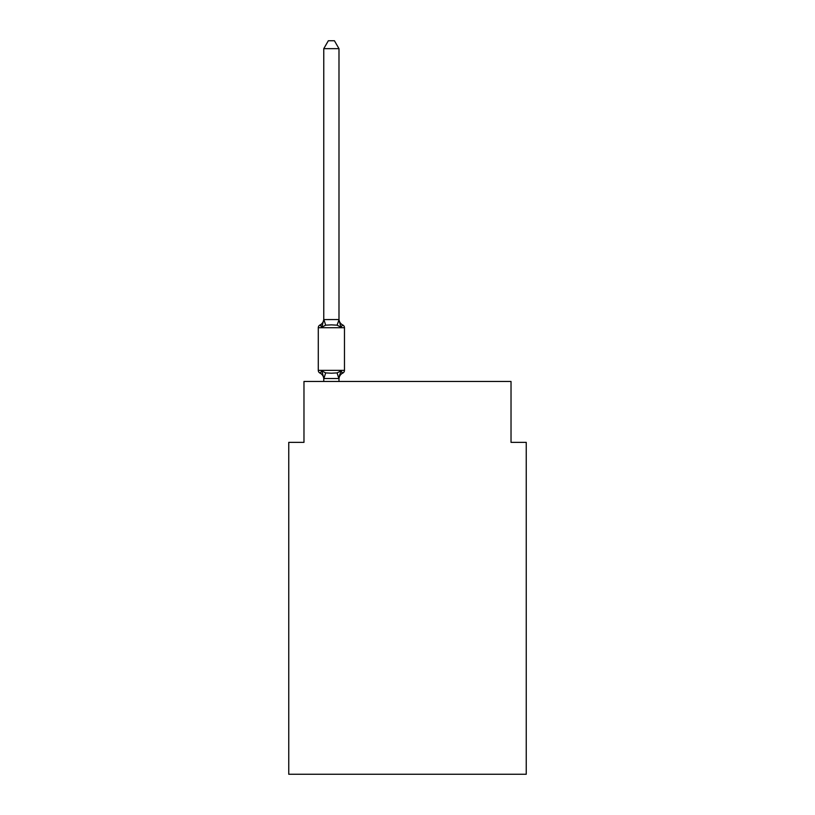 <?xml version="1.0" encoding="UTF-8"?>
<svg xmlns="http://www.w3.org/2000/svg" width="815" height="815" viewBox="0 0 815 815"><rect width="100%" height="100%" fill="white"/><g stroke="black" fill="none" stroke-linecap="round" stroke-linejoin="round"><path stroke-width="1.22" d="M526.245 774.25L526.245 442.362L511.025 442.362L511.025 381.471L303.975 381.471L303.975 442.362L288.755 442.362L288.755 774.25L526.245 774.25M340.894 370.947L342.758 373.087L340.894 370.947L342.758 373.087L340.894 370.947L342.758 373.087L340.894 370.947L342.758 373.087L340.894 370.947L342.758 373.087L340.894 370.947L342.758 373.087L340.894 370.947L342.758 373.087L340.894 370.947L342.758 373.087L340.894 370.947L342.758 373.087L340.894 370.947L342.758 373.087L340.894 370.947L342.758 373.087L340.894 370.947L338.867 378.527L323.891 378.527L321.864 370.947L320 373.087A3.046 3.046 0 0 1 318.288 370.356A3.046 3.046 0 0 0 320 373.087L321.864 370.947L320 373.087A3.046 3.046 0 0 1 318.288 370.356A3.046 3.046 0 0 0 320 373.087L321.864 370.947L320 373.087A3.046 3.046 0 0 1 318.288 370.356A3.046 3.046 0 0 0 320 373.087A3.046 3.046 0 0 1 318.288 370.356A3.046 3.046 0 0 0 320 373.087A3.046 3.046 0 0 1 318.288 370.356A3.046 3.046 0 0 0 320 373.087A3.046 3.046 0 0 1 318.288 370.356A3.046 3.046 0 0 0 320 373.087A3.046 3.046 0 0 1 318.288 370.356A3.046 3.046 0 0 0 320 373.087A3.046 3.046 0 0 1 318.288 370.356A3.046 3.046 0 0 0 320 373.087A3.046 3.046 0 0 1 318.288 370.356A3.046 3.046 0 0 0 320 373.087A3.046 3.046 0 0 1 318.288 370.356A3.046 3.046 0 0 0 320 373.087A3.046 3.046 0 0 1 318.288 370.356A3.046 3.046 0 0 0 320 373.087A3.046 3.046 0 0 1 318.288 370.356A3.046 3.046 0 0 0 320 373.087A3.046 3.046 0 0 1 318.288 370.356A3.046 3.046 0 0 0 320 373.087A3.046 3.046 0 0 1 318.288 370.356A3.046 3.046 0 0 0 320 373.087A3.046 3.046 0 0 1 318.288 370.356A3.046 3.046 0 0 0 320 373.087A3.046 3.046 0 0 1 318.288 370.356A3.046 3.046 0 0 0 320 373.087A3.046 3.046 0 0 1 318.288 370.356A3.046 3.046 0 0 0 320 373.087A3.046 3.046 0 0 1 318.288 370.356A3.046 3.046 0 0 0 320 373.087A3.046 3.046 0 0 1 318.288 370.356A3.046 3.046 0 0 0 320 373.087A3.046 3.046 0 0 1 318.288 370.356A3.046 3.046 0 0 0 320 373.087A3.046 3.046 0 0 1 318.288 370.356A3.046 3.046 0 0 0 320 373.087L321.864 370.947L320 373.087A3.046 3.046 0 0 1 318.288 370.356A3.046 3.046 0 0 0 320 373.087L321.864 370.947L320 373.087L321.864 370.947L320 373.087L321.864 370.947L320 373.087L321.864 370.947L320 373.087L321.864 370.947L320 373.087L321.864 370.947L320 373.087L321.864 370.947L320 373.087L321.864 370.947L320 373.087L321.864 370.947L320 373.087L321.864 370.947L325.664 372.903L331.379 373.209L337.094 372.903L340.894 370.947L342.758 373.087A3.046 3.046 0 0 0 344.47 370.356A3.046 3.046 0 0 1 342.758 373.087L341.893 372.669L342.758 373.087A3.046 3.046 0 0 0 344.47 370.356A3.046 3.046 0 0 1 342.758 373.087L341.893 372.669L342.758 373.087A3.046 3.046 0 0 0 344.47 370.356L344.47 327.722L344.47 370.356A3.046 3.046 0 0 1 342.758 373.087L341.893 372.669L342.758 373.087A3.046 3.046 0 0 0 344.47 370.356L344.47 327.722L344.47 370.356A3.046 3.046 0 0 1 342.758 373.087L341.893 372.669L342.758 373.087A3.046 3.046 0 0 0 344.47 370.356L344.47 327.722L344.47 370.356A3.046 3.046 0 0 1 342.758 373.087L341.893 372.669L342.758 373.087A3.046 3.046 0 0 0 344.47 370.356L344.47 327.722L344.47 370.356A3.046 3.046 0 0 1 342.758 373.087L341.893 372.669L342.758 373.087A3.046 3.046 0 0 0 344.47 370.356L344.47 327.722L344.47 370.356A3.046 3.046 0 0 1 342.758 373.087L341.893 372.669L342.758 373.087A3.046 3.046 0 0 0 344.47 370.356L344.47 327.722L344.47 370.356A3.046 3.046 0 0 1 342.758 373.087L341.893 372.669L342.758 373.087A3.046 3.046 0 0 0 344.47 370.356L344.47 327.722L344.47 370.356A3.046 3.046 0 0 1 342.758 373.087L341.893 372.669L342.758 373.087A3.046 3.046 0 0 0 344.47 370.356L344.47 327.722L344.47 370.356A3.046 3.046 0 0 1 342.758 373.087L341.893 372.669L342.758 373.087A3.046 3.046 0 0 0 344.47 370.356L344.47 327.722L344.47 370.356A3.046 3.046 0 0 1 342.758 373.087L341.893 372.669M338.989 48.666L323.769 48.666L328.333 40.75L334.425 40.75L338.989 48.666L338.989 319.867L340.894 327.131L342.758 324.991L340.894 327.131L342.758 324.991L340.894 327.131L342.758 324.991L340.894 327.131L342.758 324.991L340.894 327.131L342.758 324.991L340.894 327.131L342.758 324.991L340.894 327.131L342.758 324.991L340.894 327.131L342.758 324.991L340.894 327.131L342.758 324.991L340.894 327.131L342.758 324.991L340.894 327.131L342.758 324.991L340.894 327.131L342.758 324.991L340.894 327.131L342.758 324.991L340.894 327.131L342.758 324.991L340.894 327.131L342.758 324.991L340.894 327.131L342.758 324.991L340.894 327.131L342.758 324.991L340.894 327.131L342.758 324.991L340.894 327.131L342.758 324.991L340.894 327.131L337.094 325.175L331.379 324.869L325.664 325.175L321.864 327.131L320 324.991A3.046 3.046 0 0 0 318.288 327.722A3.046 3.046 0 0 1 320 324.991L320.865 325.409L320 324.991A3.046 3.046 0 0 0 318.288 327.722A3.046 3.046 0 0 1 320 324.991A3.046 3.046 0 0 0 318.288 327.722A3.046 3.046 0 0 1 320 324.991L320.865 325.409L320 324.991A3.046 3.046 0 0 0 318.288 327.722A3.046 3.046 0 0 1 320 324.991A3.046 3.046 0 0 0 318.288 327.722A3.046 3.046 0 0 1 320 324.991L320.865 325.409L320 324.991A3.046 3.046 0 0 0 318.288 327.722A3.046 3.046 0 0 1 320 324.991A3.046 3.046 0 0 0 318.288 327.722A3.046 3.046 0 0 1 320 324.991L320.865 325.409L320 324.991A3.046 3.046 0 0 0 318.288 327.722A3.046 3.046 0 0 1 320 324.991A3.046 3.046 0 0 0 318.288 327.722A3.046 3.046 0 0 1 320 324.991L320.865 325.409L320 324.991A3.046 3.046 0 0 0 318.288 327.722A3.046 3.046 0 0 1 320 324.991A3.046 3.046 0 0 0 318.288 327.722A3.046 3.046 0 0 1 320 324.991L320.865 325.409L320 324.991A3.046 3.046 0 0 0 318.288 327.722A3.046 3.046 0 0 1 320 324.991A3.046 3.046 0 0 0 318.288 327.722A3.046 3.046 0 0 1 320 324.991L320.865 325.409L320 324.991A3.046 3.046 0 0 0 318.288 327.722A3.046 3.046 0 0 1 320 324.991A3.046 3.046 0 0 0 318.288 327.722A3.046 3.046 0 0 1 320 324.991L320.865 325.409L320 324.991A3.046 3.046 0 0 0 318.288 327.722A3.046 3.046 0 0 1 320 324.991A3.046 3.046 0 0 0 318.288 327.722A3.046 3.046 0 0 1 320 324.991L320.865 325.409L320 324.991A3.046 3.046 0 0 0 318.288 327.722A3.046 3.046 0 0 1 320 324.991A3.046 3.046 0 0 0 318.288 327.722A3.046 3.046 0 0 1 320 324.991L320.865 325.409L320 324.991A3.046 3.046 0 0 0 318.288 327.722A3.046 3.046 0 0 1 320 324.991A3.046 3.046 0 0 0 318.288 327.722A3.046 3.046 0 0 1 320 324.991L320.865 325.409M338.989 319.867L337.094 325.175M323.769 378.211L323.769 379.118A6.703 6.703 0 0 0 320 373.087M338.989 378.211L339.702 374.635L338.989 378.211M320 324.991L321.864 327.131L320 324.991A3.046 3.046 0 0 0 318.288 327.722A3.046 3.046 0 0 1 320 324.991L321.864 327.131L320 324.991A6.703 6.703 0 0 0 323.769 318.96M340.894 327.131L342.758 324.991A3.046 3.046 0 0 1 344.47 327.722L318.288 327.722L318.288 370.356L344.47 370.356M323.769 48.666L323.769 319.592L338.867 319.551M321.864 327.131L323.769 319.592M338.989 381.471L338.989 378.486M323.769 381.471L323.769 378.486M342.758 373.087A6.703 6.703 0 0 0 338.989 379.118M338.989 318.96A6.703 6.703 0 0 0 342.758 324.991M325.664 372.903L323.891 378.527M337.094 372.903L338.867 378.527M323.891 319.551L325.664 325.175"/></g></svg>
